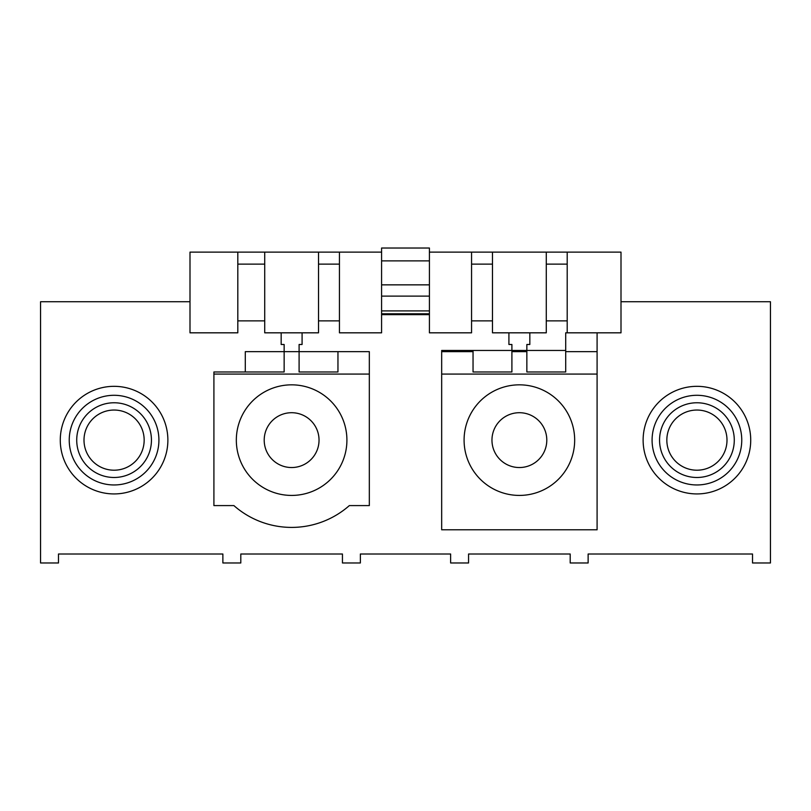 <?xml version="1.0" encoding="UTF-8"?>
<svg xmlns="http://www.w3.org/2000/svg" width="811" height="811" viewBox="0 0 811 811"><rect width="100%" height="100%" fill="white"/><g stroke="black" fill="none" stroke-linecap="round" stroke-linejoin="round"><path stroke-width="1.22" d="M429.414 252.12L621.003 252.12L621.003 301.743L770.45 301.743L770.45 562.976L752.517 562.976L752.517 554.004L588.127 554.004L588.127 562.976L570.194 562.976L570.194 554.004L468.565 554.004L468.565 562.976L450.632 562.976L450.632 554.004L360.368 554.004L360.368 562.976L342.435 562.976L342.435 554.004L240.806 554.004L240.806 562.976L222.873 562.976L222.873 554.004L58.483 554.004L58.483 562.976L40.55 562.976L40.55 301.743L189.997 301.743L189.997 252.12L381.586 252.12M567.203 332.824L567.203 252.12M429.414 314.648L381.586 314.648L381.586 310.907L429.414 310.907L429.414 332.824L471.556 332.824L471.556 320.872L492.48 320.872L492.48 332.824L546.279 332.824L546.279 320.872L567.203 320.872M381.586 314.648L381.586 332.824L339.444 332.824L339.444 252.12M189.997 301.743L189.997 332.824L237.816 332.824L237.816 320.872L264.721 320.872L264.721 332.824L318.52 332.824L318.52 320.872L339.444 320.872M621.003 301.743L621.003 332.824L597.089 332.824L597.089 529.796L441.671 529.796L441.671 351.65L473.046 351.65L473.046 371.975L511.903 371.975L511.903 351.65L526.856 351.65L526.856 371.975L565.703 371.975L565.703 351.65L597.089 351.65M60.278 440.13A53.8 53.8 0 0 0 114.077 493.929A53.8 53.8 0 0 0 167.877 440.13A53.8 53.8 0 0 0 114.077 386.33A53.8 53.8 0 0 0 60.278 440.13M643.123 440.13A53.8 53.8 0 0 0 696.923 493.929A53.8 53.8 0 0 0 750.722 440.13A53.8 53.8 0 0 0 696.923 386.33A53.8 53.8 0 0 0 643.123 440.13M264.721 320.872L264.721 252.12M237.816 320.872L237.816 252.12M318.52 320.872L318.52 252.12M492.48 320.872L492.48 252.12M471.556 320.872L471.556 252.12M546.279 320.872L546.279 252.12M471.556 332.824L429.414 332.824M381.586 332.824L339.444 332.824M237.816 332.824L189.997 332.824M565.703 351.65L565.703 332.824L597.089 332.824M441.671 374.074L597.089 374.074M281.164 344.482L281.164 332.824L302.087 332.824L302.087 344.482L299.097 344.482L299.097 371.975L337.954 371.975L337.954 351.65L369.329 351.65L369.329 505.588L349.348 505.588A87.274 87.274 0 0 1 233.892 505.588L213.911 505.588L213.911 371.975L284.144 371.975L284.144 344.482L281.164 344.482M213.911 374.074L369.329 374.074M265.116 391.601A55.3 55.3 0 0 0 243.097 466.639A55.3 55.3 0 0 0 318.135 488.658A55.3 55.3 0 0 0 340.144 413.62A55.3 55.3 0 0 0 265.116 391.601M245.297 371.975L245.297 351.65L337.954 351.65M278.477 416.063A27.422 27.422 0 0 0 267.559 453.268A27.422 27.422 0 0 0 304.764 464.186A27.422 27.422 0 0 0 315.682 426.981A27.422 27.422 0 0 0 278.477 416.063M429.414 310.907L429.414 296.106L381.586 296.106L381.586 310.907M381.586 296.106L381.586 284.854L429.414 284.854L429.414 296.106M429.414 284.854L429.414 260.889L381.586 260.889L381.586 284.854M381.586 260.889L381.586 248.024L429.414 248.024L429.414 260.889M441.671 351.65L441.671 350.464L511.903 350.464L511.903 344.482L508.913 344.482L508.913 332.824L529.836 332.824L529.836 344.482L526.856 344.482L526.856 350.464L565.703 350.464M492.865 391.601A55.3 55.3 0 0 0 470.856 466.639A55.3 55.3 0 0 0 545.884 488.658A55.3 55.3 0 0 0 567.903 413.62A55.3 55.3 0 0 0 492.865 391.601M506.236 416.063A27.422 27.422 0 0 0 495.318 453.268A27.422 27.422 0 0 0 532.523 464.186A27.422 27.422 0 0 0 543.441 426.981A27.422 27.422 0 0 0 506.236 416.063M511.903 351.65L511.903 350.464L526.856 350.464L526.856 351.65M473.046 350.464L473.046 351.65M158.915 440.13A44.838 44.838 0 0 0 114.077 395.292A44.838 44.838 0 0 0 69.239 440.13A44.838 44.838 0 0 0 114.077 484.958A44.838 44.838 0 0 0 158.915 440.13M652.085 440.13A44.838 44.838 0 0 1 696.923 395.292A44.838 44.838 0 0 1 741.761 440.13A44.838 44.838 0 0 1 696.923 484.958A44.838 44.838 0 0 1 652.085 440.13M83.999 440.13A30.088 30.088 0 0 0 114.077 470.208A30.088 30.088 0 0 0 144.165 440.13A30.088 30.088 0 0 0 114.077 410.042A30.088 30.088 0 0 0 83.999 440.13M76.721 440.13A37.367 37.367 0 0 0 114.077 477.486A37.367 37.367 0 0 0 151.444 440.13A37.367 37.367 0 0 0 114.077 402.763A37.367 37.367 0 0 0 76.721 440.13M727.001 440.13A30.088 30.088 0 0 1 696.923 470.208A30.088 30.088 0 0 1 666.835 440.13A30.088 30.088 0 0 1 696.923 410.042A30.088 30.088 0 0 1 727.001 440.13M734.279 440.13A37.367 37.367 0 0 0 696.923 402.763A37.367 37.367 0 0 0 659.556 440.13A37.367 37.367 0 0 0 696.923 477.486A37.367 37.367 0 0 0 734.279 440.13M237.816 264.133L264.721 264.133M318.52 264.133L339.444 264.133M471.556 264.133L492.48 264.133M546.279 264.133L567.203 264.133M429.414 313.786L381.586 313.786"/></g></svg>
